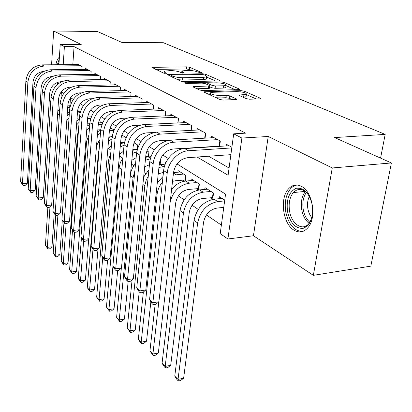 <?xml version="1.0" encoding="UTF-8"?>
<svg xmlns="http://www.w3.org/2000/svg" width="412" height="412" viewBox="0 0 412 412"><rect width="100%" height="100%" fill="white"/><g stroke="black" fill="none" stroke-linecap="round" stroke-linejoin="round"><path stroke-width="0.62" d="M201.149 72.919L201.818 72.811L201.648 72.543L189.664 67.3L186.729 66.837L151.894 67.362L163.559 73.089L166.438 73.315L164.769 72.342L164.094 71.173L170.31 70.596C174.214 70.643 177.433 71.158 179.962 72.131L181.507 72.831L184.334 73.058L182.624 72.095L181.888 70.915L187.882 70.37C191.709 70.416 194.902 70.926 197.466 71.889L201.149 72.919M301.393 186.337C296.547 183.948 292.237 184.818 288.472 188.943C279.444 198.471 282.92 224.025 294.142 230.236C299.38 233.202 304.071 232.229 308.217 227.326C316.9 217.242 312.564 191.523 301.393 186.337M59.4 57.17C57.762 58.427 56.578 60.955 55.836 64.756M57.191 82.467L57.69 83.621M246.278 98.653L249.667 99.21L259.709 98.88L260.6 98.72L260.281 98.2L244.208 91.165L240.948 90.64L204.136 91.783L204.388 92.262L219.848 99.519L223.273 100.08L236.782 99.498L236.493 98.973L229.664 95.862L226.312 95.316L220.173 95.496C213.55 95.177 210.326 94.255 210.511 92.741L213.195 92.273L236.797 91.619C243.343 91.953 246.541 92.87 246.397 94.363L239.094 95.069L239.393 95.569L246.278 98.653M391.4 162.956L370.831 266.137L313.347 275.345L332.268 167.967L391.4 162.956L334.637 137.572L385.189 134.4L163.332 42.709L122.009 42.493L97.479 31.523L53.663 30.998L81.21 44.542L60.224 44.465L64.396 46.613L74.072 46.638L245.691 133.153L233.697 133.823L241.89 138.046L227.903 238.986L220.209 233.645L225.549 194.134L177.006 163.919M332.268 167.967L268.227 136.485L241.89 138.046M218.932 80.979L219.874 80.824L219.606 80.402L205.5 74.232L202.472 73.748L167.035 74.443L180.77 81.169L183.937 81.684L218.932 80.979M224.231 82.426L239.269 89.007L239.563 89.476L238.646 89.631L202.936 90.568L199.645 90.032L193.377 87.087L193.135 86.644L209.703 85.959L209.445 85.516L205.315 83.641L202.132 83.126L187.084 83.445C185.457 83.368 184.658 83.152 184.684 82.791L221.09 81.921L224.231 82.426L224.061 83.734M53.663 30.998L51.572 64.787M50.846 76.56L50.794 77.358M49.929 91.382L49.342 100.837L50.758 101.774M210.208 197.77L212.71 199.387L213.555 193.043L204.97 187.609L204.738 189.427M196.21 188.742L198.275 190.076M182.866 180.137L184.53 181.208M146.327 156.57L146.981 156.993M135.188 149.386L135.558 149.628M81.916 69.407L82.122 66.574L76.879 63.747L76.817 64.576M90.913 74.397L91.145 71.43L85.691 68.495L85.624 69.365M100.276 79.593L100.528 76.488L94.853 73.429L94.781 74.34M110.019 85.006L110.292 81.751L104.385 78.568L104.308 79.521M120.165 90.65L120.469 87.236L114.315 83.914L114.227 84.913M130.748 96.542L131.083 92.952L124.661 89.492L124.568 90.542M141.79 102.701L142.161 98.921L135.455 95.306L135.352 96.408M153.321 109.139L153.733 105.153L146.729 101.378L146.61 102.542M165.382 115.88L165.83 111.673L158.507 107.728L158.378 108.948M177.999 122.946L178.499 118.496L170.831 114.366L170.686 115.659M191.214 130.362L191.776 125.65L183.731 121.319L183.577 122.683M205.078 138.154L205.701 133.153L197.26 128.606L197.09 130.058M219.632 146.348L220.327 141.033L211.464 136.259L211.268 137.793M74.072 46.638L72.816 64.612M193.774 147.692L194.263 147.97M208.596 156.22L229.077 168.014M216.861 146.219L217.361 146.497M226.167 145.93L226.384 144.298L231.884 147.259M98.355 141.625L99.714 142.542M108.341 148.397L111.003 150.205M119.403 155.906L122.673 158.126M131.454 164.084L133.859 165.717M144.107 172.674L145.56 173.658M157.405 181.702L157.806 181.975M178.345 195.911L184.123 199.83M192.028 205.197L198.275 209.44M206.407 214.956L221.362 225.107M70.493 97.752L69.937 105.766M78.836 111.266L79.083 107.887L78.321 107.408M91.479 116.287L91.665 115.86M100.739 122.797L100.832 121.658L102.583 122.771M110.416 128.987L110.519 127.797L114.021 130.017M126.026 137.613L121.818 134.956M137.217 149.474L137.654 144.983L134.029 142.686M148.433 156.843L148.917 152.11L146.852 150.807M160.15 164.553L160.685 159.562L160.34 159.346M165.413 163.785L165.542 162.637L165.835 162.828M177.886 172.195L178.072 170.578L185.879 175.517L185.215 181.11M190.993 180.605L191.204 178.89L199.382 184.071L198.646 190.014M219.163 198.692L219.421 196.761L224.741 200.129M380.57 158.115L385.189 134.4M268.227 136.485L253.452 235.757L313.347 275.345M253.452 235.757L227.903 238.986M197.116 157.023L228.099 175.26L233.697 133.823M182.48 148.408L183.083 148.763M64.396 46.613L63.201 64.694M57.649 84.249L57.778 82.245M58.911 64.725L60.224 44.465M63.7 93.395L61.393 91.958L60.925 99.019M168.328 158.522L162.735 155.036M154.304 149.793L149.18 146.6M140.986 141.501L136.295 138.581M128.323 133.617L124.027 130.944M116.261 126.113L112.332 123.667M104.766 118.955L101.172 116.72M93.797 112.131L90.511 110.086M83.317 105.606L80.319 103.742M73.295 99.369L70.56 97.665M192.054 70.627L189.417 69.463L186.487 68.995L155.623 69.365M215.646 81.046L206.654 77.07M204.167 74.835L202.04 74.495L171.809 74.969L171.073 75.092L171.227 75.36L172.865 76.122C175.455 77.147 178.767 77.677 182.794 77.719L203.6 77.353L206.68 76.853L205.866 75.581L204.167 74.835M177.546 79.655L182.537 80L182.794 77.719M206.494 78.357L206.407 79.094L203.327 79.604L182.537 80M226.013 85.619L235.293 89.718M196.915 88.75L208.431 88.462L209.445 88.024M207.215 84.501L207.627 84.491M223.525 85.778L226.044 85.356C226.131 83.981 223.062 83.131 216.841 82.812L208.771 82.987L207.792 83.147L208.05 83.579L212.19 85.449L215.399 85.969L223.525 85.778L223.227 88.091L225.745 87.663L225.838 86.968M223.227 88.091L215.105 88.297L211.902 87.777L209.605 86.731M246.175 95.96L246.067 96.743L243.013 97.191M215.996 97.711L219.864 97.922L220.173 95.496M232.6 99.771L229.345 98.277L225.997 97.726L219.864 97.922M210.377 93.848L207.926 93.921M256.295 98.988L246.361 94.605M67.815 105.874L70.261 105.755M69.427 112.358L67.326 112.95M54.214 213.406L51.989 246.783L49.862 248.745L48.008 248.966L45.433 245.403L47.859 207.478M45.433 245.403L47.344 247.334L49.976 206.706M57.495 115.875L59.493 112.981M67.692 107.661L69.916 107.233M57.804 111.147L59.735 109.324M48.008 248.966L47.344 247.334L51.989 246.783M43.631 71.415C37.492 72.188 33.944 75.782 32.975 82.209L27.408 183.237L25.225 185.385L23.257 185.539L20.6 181.903L25.884 81.015C27.341 71.312 32.708 65.93 41.988 64.869L78.393 64.566M20.6 181.903L22.48 183.623L27.862 82.307C29.334 72.558 34.732 67.146 44.043 66.075L80.582 65.74M23.257 185.539L22.48 183.623L27.408 183.237M58.216 64.736L59.086 61.996M59.276 59.071L57.314 64.741M287.514 211.48C286.17 199.485 289.049 191.765 296.14 188.31C303.84 187.326 309.216 192.862 312.265 204.929C313.578 217.495 310.545 225.297 303.165 228.336C295.497 228.748 290.28 223.129 287.514 211.48M308.995 195.638C303.737 188.536 298.504 187.517 293.303 192.574C289.677 197.23 288.436 203.41 289.574 211.114C291.516 224.267 302.918 231.729 309.149 223.258L311.663 218.535M311.889 217.706C309.881 215.337 308.537 212.34 307.867 208.704C307.115 204.038 307.625 199.933 309.407 196.39M297.191 185.029C294.647 185.364 292.391 186.651 290.424 188.887C285.902 194.67 284.342 202.354 285.753 211.943C288.606 224.612 294.214 231.132 302.588 231.493M79.403 117.894L77.044 118.249M77.43 112.986L80.057 112.718M77.554 111.317L80.484 111.209M62.289 220.229L59.874 254.657L57.695 256.645L55.816 256.877L53.184 253.236L55.738 215.316M53.184 253.236L55.167 255.239L57.891 215.27M66.826 120.206L69.067 117.513M67.125 115.86L69.304 114.088M55.816 256.877L55.167 255.239L59.874 254.657M89.837 123.708L87.2 123.883M87.607 118.605L90.707 118.44M87.735 116.998L91.253 116.859M78.435 130.97L77.502 134.734L68.057 262.825L65.827 264.834L63.922 265.081L61.223 261.363L63.958 222.82M61.223 261.363L63.283 263.438L66.141 223.603M76.56 124.913L79.068 122.369M76.859 120.845L79.31 119.14M63.922 265.081L63.283 263.438L68.057 262.825M100.77 129.744L97.814 129.888M98.252 124.542L101.939 124.373M98.447 122.9L102.5 122.719M88.966 134.858L86.649 141.089L76.55 271.307L74.263 273.341L72.332 273.604L69.571 269.798L72.527 230.174M69.571 269.798L71.714 271.956L74.706 232.306M86.731 129.96L89.538 127.545M87.03 126.108L89.775 124.496M72.332 273.604L71.714 271.956L76.55 271.307M112.275 136.006L108.933 136.187M109.412 130.748L113.8 130.527M109.736 129.018L112.255 128.894M99.946 139.704L96.537 145.596M88.74 238.888L85.377 280.119L83.033 282.179L81.071 282.457L78.249 278.563L81.447 237.806M78.249 278.563L80.469 280.809L83.641 240.896M97.371 135.337L100.497 133.045M97.67 131.665L100.734 130.177M81.071 282.457L80.469 280.809L85.377 280.119M52.437 76.447L52.133 76.452C45.85 77.214 42.199 80.886 41.179 87.478L35.18 190.241L32.945 192.425L30.946 192.589L28.227 188.871L33.928 86.247C35.442 76.364 40.912 70.869 50.331 69.767L87.267 69.345M28.227 188.871L30.179 190.658L35.993 87.591C37.523 77.662 43.013 72.136 52.473 71.019L89.538 70.57M30.946 192.589L30.179 190.658L35.18 190.241M61.635 81.684L60.883 81.7C54.502 82.493 50.784 86.247 49.723 92.957L43.26 197.528L40.963 199.738L38.939 199.918L36.153 196.117L42.307 91.696C43.883 81.627 49.45 76.014 59.019 74.86L96.49 74.315M36.153 196.117L38.187 197.971L44.455 93.091C46.046 82.977 51.639 77.332 61.244 76.163L98.859 75.587M38.939 199.918L38.187 197.971L43.26 197.528M71.245 87.138L69.994 87.164C63.515 87.993 59.725 91.83 58.622 98.674L51.66 205.099L49.306 207.344L47.251 207.535L44.398 203.646L51.031 97.371C52.669 87.112 58.349 81.375 68.068 80.165L106.095 79.49M44.398 203.646L46.51 205.578L53.272 98.829C54.925 88.518 60.631 82.75 70.39 81.525L108.557 80.814M47.251 207.535L46.51 205.578L51.66 205.099M81.313 92.818L79.501 92.865C72.919 93.73 69.051 97.654 67.903 104.627L60.41 212.989L57.989 215.26L55.903 215.466L52.978 211.49L60.131 103.288C61.836 92.829 67.625 86.963 77.497 85.696L116.091 84.877M52.978 211.49L55.182 213.498L62.47 104.808C64.19 94.296 70.009 88.4 79.918 87.117L118.661 86.257M55.903 215.466L55.182 213.498L60.41 212.989M124.429 142.511L120.598 142.732M121.185 137.191L125.027 136.985M121.674 135.373L122.421 135.332M111.446 145.163L107.81 149.237M97.989 249.214L94.559 289.281L92.149 291.366L90.161 291.66L87.267 287.679L98.37 153.176L99.168 149.144M87.267 287.679L89.579 290.012L92.988 249.239M108.516 141.038L111.992 138.901M108.82 137.526L112.249 136.197M90.161 291.66L89.579 290.012L94.559 289.281M91.866 98.736L89.414 98.808C82.73 99.719 78.785 103.731 77.585 110.849L69.52 221.203L67.038 223.51L64.921 223.731L61.918 219.658L69.628 109.463C71.405 98.798 77.307 92.798 87.344 91.469L126.52 90.491M61.918 219.658L64.215 221.749L72.069 111.049C73.861 100.327 79.794 94.296 89.868 92.952L129.193 91.933M64.921 223.731L64.215 221.749L69.52 221.203M137.237 149.262L132.849 149.535M133.637 143.886L135.733 143.762M123.497 151.153L119.537 154.423M107.599 260.034L104.107 298.818L101.635 300.93L99.622 301.239L96.65 297.16L108.531 160.32L110.771 152.842M96.65 297.16L99.06 299.591L102.748 257.608M120.206 147.079L124.053 145.127M120.51 143.726L124.409 142.609M99.622 301.239L99.06 299.591L104.107 298.818M102.949 104.916L99.776 105.024C92.978 105.977 88.956 110.086 87.705 117.343L79.022 229.767L76.467 232.111L74.32 232.347L71.24 228.171L79.547 115.911C81.401 105.029 87.421 98.89 97.623 97.5L137.392 96.351M71.24 228.171L73.635 230.354L82.096 117.569C83.971 106.631 90.022 100.456 100.265 99.05L140.188 97.855M74.32 232.347L73.635 230.354L79.022 229.767M148.475 156.431L145.735 156.612M132.777 150.287L137.242 149.468M136.151 157.672L131.814 160.309M117.662 270.643L114.057 308.748L111.518 310.885L109.468 311.22L106.425 307.038L119.14 167.777L120.335 162.627L122.879 157.822M106.425 307.038L108.933 309.572L112.934 266.307M132.473 153.475L136.769 151.755M109.468 311.22L108.933 309.572L114.057 308.748M148.444 156.431L148.887 152.095M114.624 111.364L110.607 111.518C103.695 112.522 99.591 116.725 98.288 124.13L88.941 238.708L86.314 241.082L84.125 241.339L83.126 240.423L80.968 237.06L89.919 122.658C91.85 111.549 97.999 105.266 108.366 103.803L148.753 102.47M80.968 237.06L83.466 239.341L92.587 124.393C94.539 113.228 100.724 106.904 111.132 105.42L151.667 104.04M84.125 241.339L83.466 239.341L88.941 238.708M153.29 109.139L153.702 105.137M160.217 163.93L159.305 163.981M145.673 157.245L150.828 156.678M149.453 164.759L144.705 166.772M128.153 281.587L124.424 319.099L121.813 321.267L119.737 321.618L116.611 317.333L121.334 268.145M116.611 317.333L119.228 319.975L133.071 177.572L134.848 171.032M145.364 160.258L150.231 158.841M130.558 173.395C131.361 169.718 133.035 166.422 135.584 163.497M119.737 321.618L119.228 319.975L124.424 319.099M160.108 163.919L160.587 159.501M126.953 118.105L121.942 118.316C114.917 119.372 110.725 123.677 109.36 131.243L99.297 248.045L96.593 250.46L94.374 250.733L93.328 249.775L91.124 246.34L100.775 129.718C102.794 118.373 109.072 111.935 119.614 110.395L160.623 108.866M91.124 246.34L93.735 248.724L103.567 131.531C105.611 120.129 111.925 113.65 122.508 112.095L163.672 110.509M94.374 250.733L93.735 248.724L99.297 248.045M165.274 115.885L165.732 111.616M163.446 172.448L158.254 173.787M158.934 167.463L164.481 166.438M159.233 164.651L165.253 164.182M139.22 291.84L135.244 329.899L132.556 332.093L130.45 332.469L127.241 328.07L132.113 279.789M127.241 328.07L129.971 330.831L144.88 185.106L146.203 180.147L148.279 176.14M143.664 177.011L148.938 169.729M130.45 332.469L129.971 330.831L135.244 329.899M140.054 125.145L133.823 125.439C126.675 126.551 122.39 130.965 120.968 138.69L110.128 257.809L107.341 260.26L105.086 260.554L103.994 259.55L101.749 256.043L112.146 137.114C114.258 125.526 120.675 118.924 131.397 117.307L173.045 115.561M101.749 256.043L104.478 258.54L115.077 139.014C117.214 127.37 123.662 120.726 134.43 119.089L176.238 117.281M105.086 260.554L104.478 258.54L110.128 257.809M177.804 122.956L178.319 118.404M185.349 179.967L175.239 180.78L172.52 181.368M173.225 175.131L183.577 174.06M173.519 172.54L180.327 172.005M150.864 301.78L146.538 341.177L143.773 343.397L141.635 343.793L140.492 342.64L138.334 339.287L143.355 292.026M138.334 339.287L141.187 342.166L157.075 194.449C157.6 189.989 159.372 185.915 162.38 182.233M157.291 182.763L163.008 176.485M141.635 343.793L141.187 342.166L146.538 341.177M185.076 179.951L185.621 175.352M154.139 132.499L146.281 132.911C139.014 134.08 134.631 138.612 133.143 146.507L121.468 268.032L118.594 270.514L116.302 270.833L115.159 269.783L112.862 266.198L124.079 144.87C126.288 133.03 132.849 126.257 143.752 124.553L186.054 122.57M112.862 266.198L115.726 268.815L127.154 146.868C129.389 134.961 135.986 128.147 146.935 126.422L189.407 124.373M116.302 270.833L115.726 268.815L121.468 268.032M190.931 130.377L191.508 125.505M198.826 188.562L188.464 189.448C181.507 190.833 177.242 195.329 175.667 202.931L158.347 352.96L155.494 355.211L153.326 355.633L149.932 351.003L155.128 304.468M170.213 201.777C173.148 191.158 179.483 184.973 189.211 183.216L196.972 182.542M171.613 189.36C175.646 184.416 180.389 181.646 185.833 181.043L193.563 180.384M149.932 351.003L152.914 354.016L158.816 301.831M153.326 355.633L152.914 354.016L158.347 352.96M198.45 188.542L199.032 183.85M205.027 138.154L159.367 140.755C151.971 141.991 147.491 146.641 145.925 154.711L133.344 278.739L130.383 281.262L128.05 281.602L126.85 280.5L124.512 276.838L136.604 153.017C138.926 140.909 145.632 133.962 156.725 132.164L199.696 129.919M124.512 276.838L127.509 279.578L139.838 155.118C142.186 142.943 148.928 135.945 160.067 134.127L203.214 131.814M128.05 281.602L127.509 279.578L133.344 278.739M204.697 138.133L205.341 132.958M212.963 197.575L202.344 198.538C195.273 199.995 190.916 204.609 189.263 212.376L170.702 365.295L167.756 367.576L165.557 368.024L164.306 366.757L162.065 363.266L180.013 210.573C182.459 198.924 188.99 192.033 199.599 189.896L207.447 189.175M162.065 363.266L165.186 366.417L183.453 212.994C185.93 201.277 192.492 194.34 203.147 192.177L211.021 191.441M165.557 368.024L165.186 366.417L170.702 365.295M212.484 197.549L213.107 192.759M219.668 146.106L173.122 149.005C165.598 150.308 161.015 155.087 159.372 163.343L145.807 289.971L142.743 292.535L140.379 292.901L139.117 291.748L136.727 288.003L149.777 161.581C152.213 149.201 159.073 142.058 170.362 140.162L214.019 137.634M136.727 288.003L139.874 290.877L153.182 163.791C154.093 152.934 164.1 142.552 173.879 142.228L217.711 139.627M140.379 292.901L139.874 290.877L145.807 289.971M219.174 146.075L219.864 140.786M223.762 207.37L216.923 208.091C209.739 209.626 205.279 214.364 203.549 222.305L183.639 378.211L180.6 380.518L178.365 381.002L177.057 379.673L174.77 376.104L194.031 220.43C196.596 208.523 203.27 201.447 214.055 199.197L222.022 198.409M174.77 376.104L178.041 379.411L197.647 222.974C200.242 211.001 206.958 203.873 217.783 201.592L224.633 200.902M178.365 381.002L178.041 379.411L183.639 378.211M230.88 154.665L187.604 157.693C179.951 159.068 175.26 163.981 173.529 172.432L158.893 301.769L155.726 304.375L153.321 304.767L151.997 303.551L149.556 299.72L163.646 170.599C164.625 159.557 174.812 148.953 184.72 148.583L229.077 145.745M149.556 299.72L152.862 302.743L167.231 172.927C168.23 161.823 178.478 151.147 188.423 150.756L231.791 147.918M153.321 304.767L152.862 302.743L158.893 301.769M201.607 72.878L201.648 72.543M166.252 73.382L166.288 73.053M184.133 73.13L184.169 72.795M182.511 73.089L182.624 72.095M164.666 73.367L164.769 72.342M152.873 68.073L152.96 67.192M186.487 68.995L186.729 66.837M189.417 69.463L189.664 67.3M167.993 75.175L168.091 74.268M202.38 74.5L202.472 73.748M205.361 75.36L205.5 74.232M219.539 80.927L219.606 80.402M171.088 76.627L171.227 75.36M172.726 77.394L172.865 76.122M203.327 79.604L203.6 77.353M239.192 89.584L239.269 89.007M194.057 87.406L194.165 86.469M208.431 88.462L208.719 86.123M185.349 83.25L185.415 82.668M220.94 83.09L221.09 81.921M207.9 84.81L208.05 83.579M211.902 87.777L212.19 85.449M215.105 88.297L215.399 85.969M239.908 95.8L240.031 94.904M243.61 97.175L243.94 94.791M225.997 97.726L226.312 95.316M229.345 98.277L229.664 95.862M236.406 99.611L236.493 98.973M205.042 92.566L205.155 91.608M240.778 91.866L240.948 90.64M244.028 92.509L244.208 91.165M260.188 98.839L260.281 98.2M68.845 105.802L70.055 106.579M41.988 64.869L44.043 66.075M25.884 81.015L27.862 82.307M309.088 223.34C305.349 220.358 302.897 215.826 301.733 209.744C300.611 202.24 301.826 196.169 305.385 191.528M306.389 192.409C303.237 196.905 302.192 202.611 303.247 209.523C304.303 215.085 306.507 219.328 309.86 222.264M77.549 111.4L79.624 112.734M87.663 117.904L88.632 118.527M50.331 69.767L52.473 71.019M33.928 86.247L35.993 87.591M59.019 74.86L61.244 76.163M42.307 91.696L44.455 93.091M68.068 80.165L70.39 81.525M51.031 97.371L53.272 98.829M77.497 85.696L79.918 87.117M60.131 103.288L62.47 104.808M98.37 153.176L98.808 153.485M87.344 91.469L89.868 92.952M69.628 109.463L72.069 111.049M108.531 160.32L110.025 161.37M97.623 97.5L100.265 99.05M79.547 115.911L82.096 117.569M136.789 149.499L137.175 149.747M119.14 167.777L121.787 169.641M108.366 103.803L111.132 105.42M89.919 122.658L92.587 124.393M148.227 156.859L150.375 158.239M130.341 175.651L133.071 177.572M119.614 110.395L122.508 112.095M100.775 129.718L103.567 131.531M160.191 164.553L163.265 166.53M142.907 184.488L144.797 185.817M131.397 117.307L134.43 119.089M112.146 137.114L115.077 139.014M173.457 173.086L175.934 174.678M156.112 193.774L157.075 194.449M143.752 124.553L146.935 126.422M124.079 144.87L127.154 146.868M185.833 181.043L189.211 183.216M156.725 132.164L160.067 134.127M136.604 153.017L139.838 155.118M199.599 189.896L203.147 192.177M180.013 210.573L183.453 212.994M170.362 140.162L173.879 142.228M149.777 161.581L153.182 163.791M214.055 199.197L217.783 201.592M194.031 220.43L197.647 222.974M184.72 148.583L188.423 150.756M163.646 170.599L167.231 172.927M181.666 72.898L181.81 71.59M163.878 73.207L164.017 71.863M170.918 76.544L171.057 75.252M206.407 79.094L206.68 76.853M193.104 86.917L193.135 86.644M209.414 88.292L209.703 85.959M225.745 87.663L226.044 85.356M207.607 84.681L207.761 83.404M239.058 95.363L239.094 95.069M246.067 96.743L246.397 94.363M210.233 95.002L210.414 93.534M204.105 92.077L204.136 91.783M305.199 191.389L293.303 192.574"/></g></svg>
